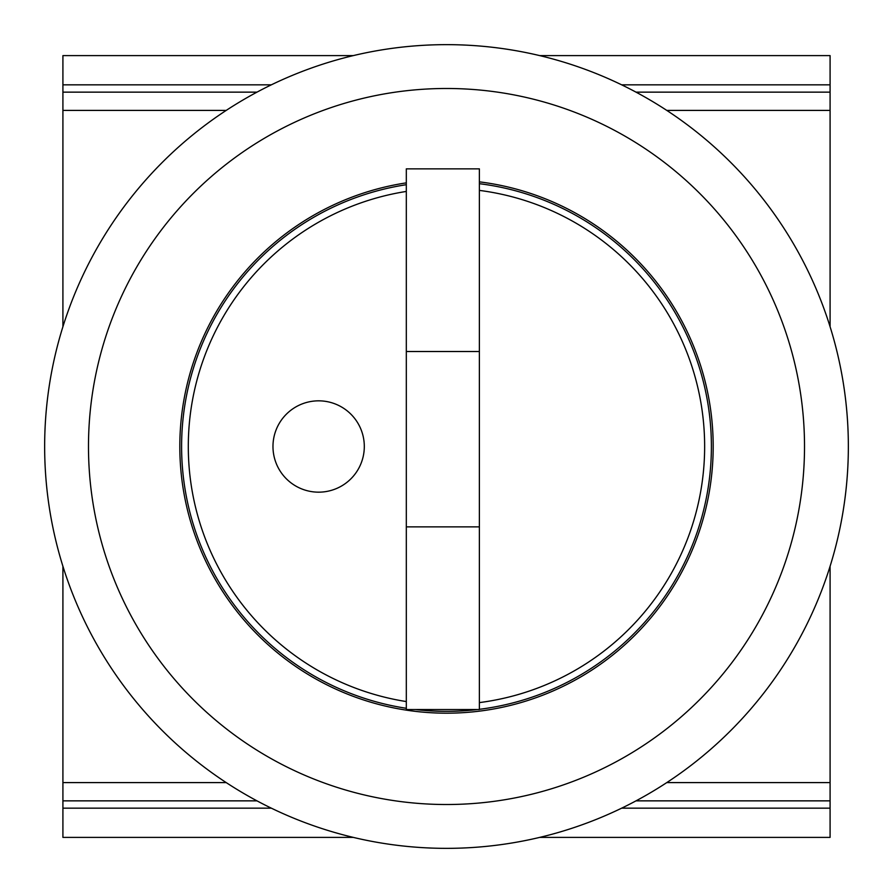 <?xml version="1.0" encoding="UTF-8"?>
<svg xmlns="http://www.w3.org/2000/svg" width="893" height="893" viewBox="0 0 893 893"><rect width="100%" height="100%" fill="white"/><g stroke="black" fill="none" stroke-linecap="round" stroke-linejoin="round"><path stroke-width="1.34" d="M446.5 44.65A401.85 401.85 0 0 1 848.35 446.5A401.85 401.85 0 0 1 446.5 848.35A401.85 401.85 0 0 1 44.65 446.5A401.85 401.85 0 0 1 446.5 44.65M446.5 88.485A358.015 358.015 0 0 1 804.515 446.5A358.015 358.015 0 0 1 446.5 804.515A358.015 358.015 0 0 1 88.485 446.5A358.015 358.015 0 0 1 446.5 88.485M479.374 181.848A266.683 266.683 0 0 1 713.183 446.5A266.683 266.683 0 0 1 446.5 713.183A266.683 266.683 0 0 1 179.817 446.5A266.683 266.683 0 0 1 406.315 182.864M666.781 782.592L830.088 782.592L830.088 837.388L539.707 837.388M353.293 837.388L62.912 837.388L62.912 566.274M830.088 326.726L830.088 55.612L539.707 55.612M830.088 782.592L830.088 566.274M353.293 55.612L62.912 55.612L62.912 326.726M830.088 808.165L621.662 808.165M271.338 808.165L62.912 808.165M830.088 92.146L636.006 92.146M256.994 92.146L62.912 92.146M62.912 800.854L256.994 800.854M636.006 800.854L830.088 800.854M62.912 84.835L271.338 84.835M621.662 84.835L830.088 84.835M406.315 709.533L406.315 168.855L479.374 168.855L479.374 709.533L406.315 709.533M406.315 708.294A264.853 264.853 0 0 1 406.315 184.706M479.374 183.69A264.853 264.853 0 0 1 479.374 709.31M479.374 702.601A258.211 258.211 0 0 0 479.374 190.399M406.315 191.437A258.211 258.211 0 0 0 406.315 701.563M350.927 478.793A45.666 45.666 0 0 1 286.352 478.793A45.666 45.666 0 0 1 286.352 414.207A45.666 45.666 0 0 1 350.927 414.207A45.666 45.666 0 0 1 350.927 478.793M477.554 709.533A264.853 264.853 0 0 1 415.446 709.533M62.912 782.592L226.219 782.592M830.088 110.408L666.781 110.408M226.219 110.408L62.912 110.408M406.315 351.518L479.374 351.518M406.315 526.87L479.374 526.87"/></g></svg>
